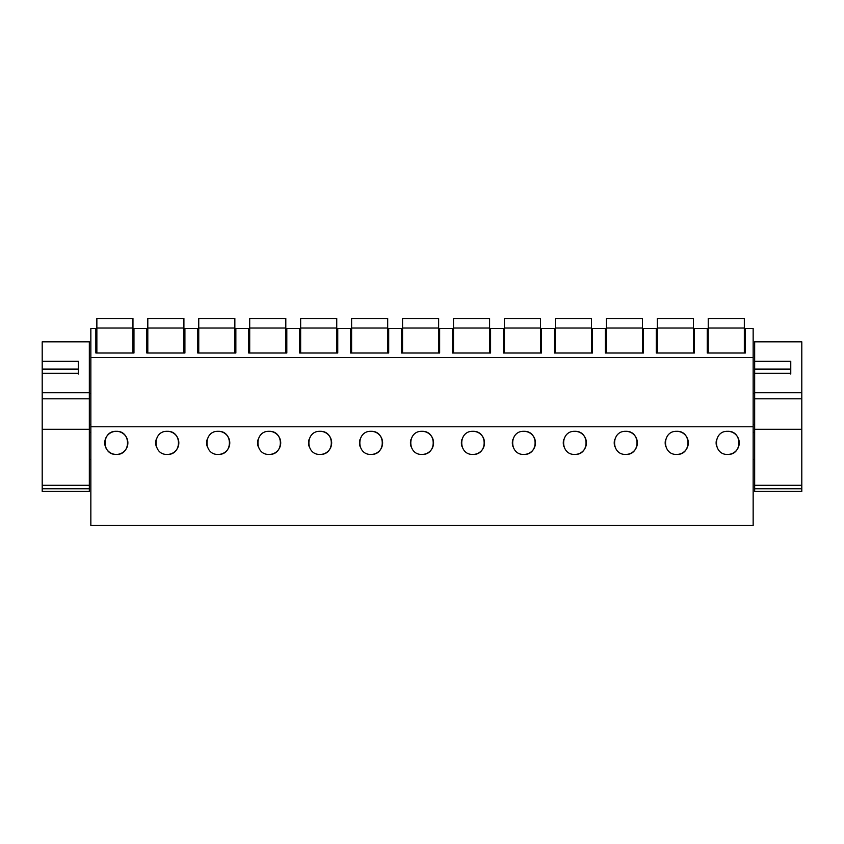 <?xml version="1.0" encoding="UTF-8"?>
<svg xmlns="http://www.w3.org/2000/svg" width="844" height="844" viewBox="0 0 844 844"><rect width="100%" height="100%" fill="white"/><g stroke="black" fill="none" stroke-linecap="round" stroke-linejoin="round"><path stroke-width="1.27" d="M753.154 426.769L753.154 525.495L90.846 525.495L90.846 426.769L753.154 426.769L753.154 357.508L90.846 357.508L90.846 426.769M90.846 328.432L90.846 357.508L753.154 357.508L753.154 328.432L745.336 328.432L745.336 353.003L707.23 353.003L707.23 328.432L694.39 328.432L694.39 353.003L656.273 353.003L656.273 328.432L643.444 328.432L643.444 353.003L605.327 353.003L605.327 328.432L592.499 328.432L592.499 353.003L554.381 353.003L554.381 328.432L541.542 328.432L541.542 353.003L503.435 353.003L503.435 328.432L490.596 328.432L490.596 353.003L452.489 353.003L452.489 328.432L439.65 328.432L439.65 353.003L401.544 353.003L401.544 328.432L388.704 328.432L388.704 353.003L350.598 353.003L350.598 328.432L337.758 328.432L337.758 353.003L299.641 353.003L299.641 328.432L286.812 328.432L286.812 353.003L248.695 353.003L248.695 328.432L235.856 328.432L235.856 353.003L197.749 353.003L197.749 328.432L184.91 328.432L184.91 353.003L146.803 353.003L146.803 328.432L133.964 328.432L133.964 353.003L95.857 353.003L95.857 328.432L90.846 328.432M116.314 431.316C101.385 430.662 101.364 455.064 116.314 454.441A11.563 11.563 0 0 0 127.877 442.878A11.563 11.563 0 0 0 116.314 431.316C131.242 430.662 131.263 455.064 116.314 454.441A11.563 11.563 0 0 1 104.751 442.878A11.563 11.563 0 0 1 116.314 431.316M625.794 431.316C610.866 430.662 610.845 455.064 625.794 454.441A11.563 11.563 0 0 0 637.347 442.878A11.563 11.563 0 0 0 625.794 431.316C640.712 430.662 640.744 455.064 625.794 454.441M371.054 431.316C356.126 430.662 356.105 455.064 371.054 454.441A11.563 11.563 0 0 0 382.617 442.878A11.563 11.563 0 0 0 371.054 431.316C385.972 430.662 386.003 455.064 371.054 454.441M269.162 431.316C284.08 430.662 284.111 455.064 269.162 454.441A11.563 11.563 0 0 0 280.714 442.878A11.563 11.563 0 0 0 269.162 431.316C254.234 430.662 254.213 455.064 269.162 454.441M320.108 431.316C335.026 430.662 335.057 455.064 320.108 454.441A11.563 11.563 0 0 0 331.671 442.878A11.563 11.563 0 0 0 320.108 431.316C305.18 430.662 305.159 455.064 320.108 454.441M167.26 431.316C152.342 430.662 152.31 455.064 167.26 454.441A11.563 11.563 0 0 0 178.822 442.878A11.563 11.563 0 0 0 167.26 431.316C182.188 430.662 182.209 455.064 167.26 454.441M218.206 431.316C233.134 430.662 233.155 455.064 218.206 454.441A11.563 11.563 0 0 0 229.768 442.878A11.563 11.563 0 0 0 218.206 431.316C203.288 430.662 203.256 455.064 218.206 454.441M523.892 431.316C538.82 430.662 538.841 455.064 523.892 454.441A11.563 11.563 0 0 0 535.455 442.878A11.563 11.563 0 0 0 523.892 431.316C508.974 430.662 508.943 455.064 523.892 454.441M472.946 431.316C487.874 430.662 487.895 455.064 472.946 454.441A11.563 11.563 0 0 0 484.509 442.878A11.563 11.563 0 0 0 472.946 431.316C458.028 430.662 457.997 455.064 472.946 454.441M422 431.316C436.928 430.662 436.949 455.064 422 454.441A11.563 11.563 0 0 0 433.563 442.878A11.563 11.563 0 0 0 422 431.316C407.072 430.662 407.051 455.064 422 454.441M676.74 431.316C661.812 430.662 661.791 455.064 676.74 454.441A11.563 11.563 0 0 0 688.303 442.878A11.563 11.563 0 0 0 676.74 431.316C691.658 430.662 691.69 455.064 676.74 454.441M574.838 431.316C589.766 430.662 589.787 455.064 574.838 454.441A11.563 11.563 0 0 0 586.401 442.878A11.563 11.563 0 0 0 574.838 431.316C559.92 430.662 559.889 455.064 574.838 454.441M727.686 431.316C742.614 430.662 742.636 455.064 727.686 454.441A11.563 11.563 0 0 0 739.249 442.878A11.563 11.563 0 0 0 727.686 431.316C712.758 430.662 712.737 455.064 727.686 454.441M716.619 439.534A11.563 11.563 0 0 0 716.83 446.845M156.193 439.534A11.563 11.563 0 0 0 156.404 446.845M207.139 439.534A11.563 11.563 0 0 0 207.35 446.845M258.095 439.534A11.563 11.563 0 0 0 258.296 446.845M309.041 439.534A11.563 11.563 0 0 0 309.252 446.845M359.987 439.534A11.563 11.563 0 0 0 360.198 446.845M410.933 439.534A11.563 11.563 0 0 0 411.144 446.845M461.879 439.534A11.563 11.563 0 0 0 462.09 446.845M512.825 439.534A11.563 11.563 0 0 0 513.036 446.845M563.771 439.534A11.563 11.563 0 0 0 563.982 446.845M614.727 439.534A11.563 11.563 0 0 0 614.928 446.845M665.673 439.534A11.563 11.563 0 0 0 665.884 446.845M132.962 328.031L96.86 328.031L96.86 318.504L132.962 318.504L132.962 353.003M96.86 328.031L96.86 353.003M183.908 328.031L147.805 328.031L147.805 318.504L183.908 318.504L183.908 353.003M147.805 328.031L147.805 353.003M234.854 328.031L198.751 328.031L198.751 318.504L234.854 318.504L234.854 353.003M198.751 328.031L198.751 353.003M285.81 328.031L249.697 328.031L249.697 318.504L285.81 318.504L285.81 353.003M249.697 328.031L249.697 353.003M336.756 328.031L300.643 328.031L300.643 318.504L336.756 318.504L336.756 353.003M300.643 328.031L300.643 353.003M387.702 328.031L351.6 328.031L351.6 318.504L387.702 318.504L387.702 353.003M351.6 328.031L351.6 353.003M438.648 328.031L402.546 328.031L402.546 318.504L438.648 318.504L438.648 353.003M402.546 328.031L402.546 353.003M489.594 328.031L453.492 328.031L453.492 318.504L489.594 318.504L489.594 353.003M453.492 328.031L453.492 353.003M540.54 328.031L504.438 328.031L504.438 318.504L540.54 318.504L540.54 353.003M504.438 328.031L504.438 353.003M591.486 328.031L555.384 328.031L555.384 318.504L591.486 318.504L591.486 353.003M555.384 328.031L555.384 353.003M642.442 328.031L606.33 328.031L606.33 318.504L642.442 318.504L642.442 353.003M606.33 328.031L606.33 353.003M693.388 328.031L657.286 328.031L657.286 318.504L693.388 318.504L693.388 353.003M657.286 328.031L657.286 353.003M744.334 328.031L708.232 328.031L708.232 318.504L744.334 318.504L744.334 353.003M708.232 328.031L708.232 353.003M42.2 488.75L42.2 491.44L89.337 491.44L89.337 488.75L42.2 488.75L42.2 429.29L89.337 429.29L89.337 392.734L42.2 392.734L42.2 373.27L78.302 373.27L78.302 361.316L42.2 361.316L42.2 369.092L78.302 369.092L78.302 374.061M42.2 374.061L42.2 369.092M89.337 488.75L89.337 485.3L42.2 485.3M89.337 429.29L89.337 485.3M42.2 429.29L42.2 392.734M42.2 361.316L42.2 341.852L89.337 341.852L89.337 392.734M754.663 488.75L754.663 491.44L801.8 491.44L801.8 488.75L754.663 488.75L754.663 429.29L801.8 429.29L801.8 392.734L754.663 392.734L754.663 373.27L790.765 373.27L790.765 361.316L754.663 361.316L754.663 369.092L790.765 369.092L790.765 374.061M754.663 374.061L754.663 369.092M801.8 488.75L801.8 485.3L754.663 485.3M801.8 429.29L801.8 485.3M754.663 429.29L754.663 392.734M754.663 361.316L754.663 341.852L801.8 341.852L801.8 392.734M42.2 398.822L89.337 398.822M754.663 398.822L801.8 398.822M89.337 424.711L90.846 424.711M89.337 393.62L90.846 393.62M90.846 432.328L89.337 432.328M90.846 459.41L89.337 459.41M754.663 432.328L753.154 432.328M754.663 459.41L753.154 459.41M753.154 424.711L754.663 424.711M753.154 393.62L754.663 393.62"/></g></svg>
